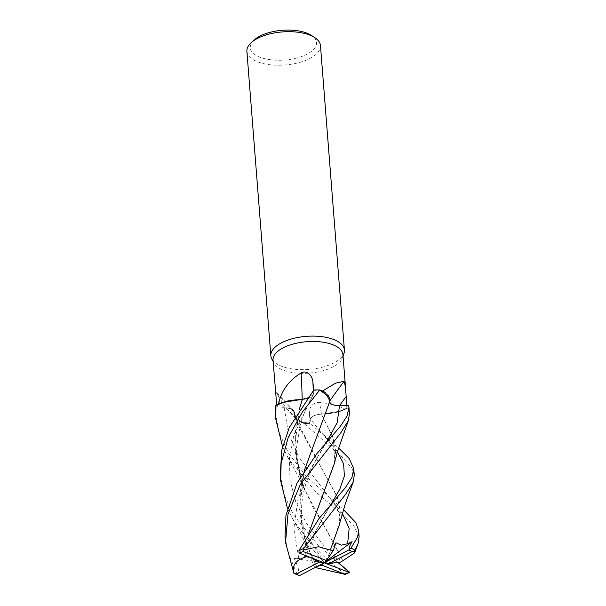<?xml version="1.0" encoding="UTF-8"?>
<svg xmlns="http://www.w3.org/2000/svg" width="606" height="606" viewBox="0 0 606 606"><rect width="100%" height="100%" fill="white"/><g stroke="black" fill="none" stroke-linecap="round" stroke-linejoin="round"><path stroke-width="0.45" stroke-dasharray="3.03 2.27" d="M337.875 562.406L332.671 557.058L306.181 522.857L295.857 502.26L289.979 480.005L289.418 457.045L294.024 434.449L312.976 395.082L313.847 389.999A36.86 16.559 175.5 0 1 319.847 389.991A36.86 16.559 175.5 0 0 313.847 389.999L313.855 389.976M306.901 398.665L312.976 395.082L302.326 399.339M276.7 404.944L276.95 408.027L275.154 408.111A36.86 16.559 175.5 0 1 275.98 405.346A36.86 16.559 175.5 0 0 275.154 408.111L284.199 407.815C290.516 407.876 293.834 409.338 294.152 412.194C293.834 409.338 290.516 407.876 284.199 407.815L290.88 408.679L294.092 411.436L298.326 420.829A29.361 13.196 175.5 0 0 301.243 422.412L286.047 408.3L275.685 391.711L275.586 392.552M330.361 550.013L339.534 522.948L340.171 509.245L336.959 496.102L321.43 467.953L296.872 420.897L294.107 411.482L294.493 416.86L303.886 423.405A36.86 16.559 175.5 0 0 309.886 423.405L338.58 447.985M273.041 360.153A35.057 15.748 175.5 0 0 273.859 362.979A35.057 15.748 175.5 0 0 283.358 370.152A35.057 15.748 175.5 0 0 318.998 371.698A35.057 15.748 175.5 0 0 342.572 357.57A35.057 15.748 175.5 0 0 342.935 354.646M278.533 404.013A35.057 15.748 175.5 0 0 276.95 408.027L275.109 408.111M313.711 390.15L313.779 390.809A35.057 15.748 175.5 0 1 322.445 390.984M271.7 358.76A36.905 16.582 175.5 0 0 281.707 366.312A36.905 16.582 175.5 0 0 319.226 367.933A36.905 16.582 175.5 0 0 344.041 353.063M246.884 51.343A36.905 16.582 175.5 0 0 257.747 61.88A36.905 16.582 175.5 0 0 298.425 62.751A36.905 16.582 175.5 0 0 320.46 45.556M254.209 39.935A33.216 14.923 175.5 0 0 260.08 57.252A33.216 14.923 175.5 0 0 304.144 55.532A33.216 14.923 175.5 0 0 311.446 35.428M302.235 399.278A624.756 230.772 91.8 0 1 302.235 399.324A10.613 4.765 175.5 0 0 313.385 394.112L313.779 390.809M302.235 399.324A29.361 13.196 175.5 0 0 282.464 402.429M313.31 394.112L312.991 395.051L306.939 398.619M276.624 393.87A624.756 587.578 -61.3 0 1 294.198 412.156A10.613 4.765 175.5 0 0 293.478 410.194A10.613 4.765 175.5 0 0 284.206 407.755L276.95 408.027M294.198 412.156A29.361 13.196 175.5 0 0 295.887 418.791A29.361 13.196 175.5 0 0 298.326 420.829L301.288 422.412A35.057 15.748 175.5 0 0 309.961 422.587L310.355 419.284A621.854 86.355 -115.6 0 1 309.469 413.906L309.961 422.587M301.243 422.412A35.057 15.748 175.5 0 0 301.288 422.412L303.886 423.405L294.493 416.86L294.145 412.118M334.179 464.075L335.58 451.576L333.785 439.479L321.438 414.156L335.845 412.542L347.761 408.05L335.853 412.542L321.377 414.11L341.276 410.974A29.361 13.196 175.5 0 1 321.498 414.072A624.756 86.756 -115.6 0 1 319.567 402.255C312.454 402.907 309.09 406.793 309.469 413.906M349.427 413.61L347.821 408.012L345.2 409.383A35.057 15.748 175.5 0 0 345.2 409.383L341.276 410.974A29.361 13.196 175.5 0 0 345.185 409.406C341.216 406.528 332.679 404.149 319.567 402.255M321.498 414.072A10.613 4.765 175.5 0 0 310.355 419.284M354.275 475.195L351.919 468.135L341.935 456.901L303.962 423.427A36.905 16.582 175.5 0 0 309.886 423.42L310.423 419.284C311.431 416.345 315.158 414.618 321.619 414.095M329.717 400.99A624.756 443.569 151.7 0 0 329.543 401.24A10.613 4.765 175.5 0 0 339.527 405.649L346.784 405.353M329.543 401.24A29.361 13.196 175.5 0 0 325.414 392.574M345.2 409.383A35.057 15.748 175.5 0 0 346.791 405.369M329.588 401.543L329.762 400.793M347.761 408.05A36.86 16.559 175.5 0 0 348.579 405.293A36.86 16.559 175.5 0 1 347.761 408.05M310.439 419.307C311.431 416.405 315.12 414.686 321.498 414.133C315.12 414.686 311.431 416.405 310.439 419.307L309.795 424.094L310.439 419.307M339.542 405.626C333.232 405.596 329.914 404.141 329.588 401.278L329.581 401.573M339.012 525.705L340.375 511.509L337.58 497.715L298.947 426.548L294.107 412.125M359.116 536.681L353.563 525.243L337.815 510.805L316.173 492.186L289.039 459.53L282.547 446.622M275.351 413.087L279.495 433.479L288.539 453.129L306.939 477.164L343.435 509.578M344.443 574.564L344.42 573.73L324.157 556.581L309.105 541.544L293.88 520.993L287.395 508.207M280.23 475.021L284.449 495.307L293.38 514.683L317.188 544.143L339.951 564.148M285.04 536.151L287.789 551.892L297.084 574.193L298.576 575.594M312.991 395.051L307.06 406.588C305.098 410.482 302.803 416.693 300.167 425.215L296.516 447.789L296.781 459.651L301.682 482.346L312.923 507.305L326.422 529.697L342.905 560.762L303.811 488.171L297.804 469.089L294.97 449.22L295.561 429.162L299.258 409.565M301.682 482.346L294.872 445.834L299.296 409.497M336.375 561.345L335.951 560.989L337.398 554.899L340.587 562.08M304.924 555.444L308.969 532.553M304.954 555.452L309.007 532.485M323.422 493.405L334.709 461.355L333.292 437.941L321.422 414.14M298.841 552.914L304.341 546.907L308.674 537.833L310.954 544.658L308.901 545.127L306.719 556.126M298.985 575.692L298.175 567.564L294.198 558.346L298.841 558.618L310.348 557.255L314.529 567.064L315.453 567.337M329.588 401.316L318.544 431.957M304.182 470.93L299.712 507.517L306.575 544.021L317.355 568.027M317.324 568.019L308.659 549.65L302.644 530.561L299.811 510.676L300.409 490.61L304.136 470.998M329.338 402.634L329.626 401.301M303.962 423.427L303.886 423.405A36.86 16.559 175.5 0 0 309.886 423.405M294.198 558.346L324.157 562.815L310.348 557.255M308.674 537.833L324.157 562.815L335.951 542.779M347.821 408.012A36.905 16.582 175.5 0 0 348.624 405.293M307.113 555.763L310.704 557.656M317.362 566.352L314.529 567.064M337.618 562.163L324.157 562.815L308.901 545.127M324.157 562.815L337.398 554.899M313.385 394.112A621.854 229.704 91.8 0 0 313.257 390.703M284.206 407.755A621.854 584.851 -61.3 0 0 276.26 399.445M337.444 451.743L310.423 419.284M284.199 407.815L288.418 433.222L298.728 456.939L328.111 495.859L335.209 502.647M293.38 572.306A36.905 16.582 175.5 0 0 297.084 574.193M335.951 560.989L332.671 557.058L337.936 562.398M310.098 540.969L331.164 504.109M334.709 461.355C335.36 457.038 335.08 453.44 333.883 450.576C330.209 442.198 329.906 442.471 322.983 434.017L330.421 441.221M298.841 558.618L293.834 528.818L298.008 498.806L309.424 470.938L326.142 442.804M342.299 513.229L328.111 495.859L334.376 503.821L338.216 510.714C339.527 514.85 340.489 516.91 339.534 522.948M344.42 573.73A36.905 16.582 175.5 0 0 349.109 571.769M273.859 362.979L273.154 361.6M286.047 408.3L295.887 418.791M293.478 410.194L275.685 391.711M294.493 416.86L298.947 426.548M296.872 420.89L294.092 411.436M342.572 357.57L343.049 356.101M303.811 488.171L298.69 477.104L287.426 456.704M310.946 544.658C314.749 532.689 319.309 524.243 322.354 518.66L328.664 508.048L334.633 500.215M306.575 544.021C301.606 531.182 300.197 516.221 302.349 499.147C303.379 491.845 305.553 483.906 308.855 475.339C311.87 466.938 319.741 452.667 323.604 446.887L329.709 438.714M292.312 518.259L300.334 532.651L308.659 549.65"/><path stroke-width="0.91" d="M287.395 508.207L280.699 480.982L281.123 463.446L288.183 437.555L302.386 412.012L319.779 389.969L329.634 397.528L329.619 401.301L329.634 397.528L319.847 389.991L322.445 390.984A35.057 15.748 175.5 0 1 322.498 390.991L335.648 383.136L344.102 381.325L345.488 387.045L346.791 405.369M299.258 409.565L302.303 399.324L287.895 400.899L275.98 405.346L278.533 404.013A35.057 15.748 175.5 0 1 278.548 403.99C281.26 390.825 288.797 380.47 301.167 372.94C307.575 369.349 312.772 376.902 312.908 382.151L313.779 390.809M345.488 387.045L342.935 354.646A35.057 15.748 175.5 0 0 332.618 344.647A35.057 15.748 175.5 0 0 293.971 343.814A35.057 15.748 175.5 0 0 273.041 360.153L276.7 404.944M343.049 356.101L344.041 353.063A36.905 16.582 175.5 0 0 344.42 349.988A36.905 16.582 175.5 0 0 333.558 339.458A36.905 16.582 175.5 0 0 292.88 338.58A36.905 16.582 175.5 0 0 270.844 355.783A36.905 16.582 175.5 0 0 271.7 358.76L273.154 361.6M344.42 349.988L320.46 45.556A36.905 16.582 175.5 0 0 314.817 37.633A36.905 16.582 175.5 0 0 309.605 35.027A36.905 16.582 175.5 0 0 251.225 42.64A36.905 16.582 175.5 0 0 246.884 51.343L270.844 355.783M314.817 37.633L311.446 35.428A33.216 14.923 175.5 0 0 306.75 33.08A33.216 14.923 175.5 0 0 254.209 39.935L251.225 42.64M302.235 399.278A624.756 230.772 91.8 0 0 301.167 372.94M306.939 398.619L282.464 402.429A29.361 13.196 175.5 0 0 278.548 403.99M282.464 402.429L278.533 404.013M329.717 400.99A624.756 443.569 151.7 0 1 344.102 381.325M304.136 470.998L329.338 402.634L329.77 400.771L325.414 392.574A29.361 13.196 175.5 0 0 322.498 390.991M325.414 392.574L322.445 390.984M310.704 557.656L319.233 562.156L296.22 574.071L293.918 573.291L285.54 542.468L285.04 536.151L285.949 515.297L296.985 483.217L316.529 454.091L340.39 426.276L347.086 416.064L348.935 407.3L348.624 405.293L339.542 405.619C333.164 405.565 329.853 404.088 329.603 401.187M299.296 409.497L302.341 399.293M282.547 446.622L275.851 419.397L275.919 405.384L287.888 400.899L302.318 399.278M275.919 405.384A36.905 16.582 175.5 0 0 275.109 408.111L275.851 419.397M319.779 389.969A36.905 16.582 175.5 0 0 313.855 389.976L289.244 427.578L281.79 450L280.23 475.021M338.58 447.985L349.207 458.522L353.775 468.779L351.904 477.589L345.238 487.83L318.915 518.766L298.947 550.581L299.122 553.21M330.323 550.074L318.597 546.718L303.773 549.854L303.636 548.612L345.738 494.14L353.222 481.997L354.275 475.195L353.783 468.968M285.54 542.468L287.971 514.259L300.243 484.573L340.898 432.676L348.397 420.481L349.427 413.61L348.935 407.3M329.588 401.278C329.914 404.141 333.232 405.596 339.542 405.626L339.542 405.619A621.854 441.509 151.7 0 1 346.117 396.612M342.905 560.762L340.587 562.08L329.081 563.482L352.094 551.566L354.298 551.134L358.063 543.597L359.116 536.681L358.616 530.364L357.631 536.984L350.972 548.157L348.889 549.953M330.361 550.013L333.164 550.778L335.951 542.779L341.36 545.165L347.632 543.696L352.094 541.643L349.253 546.87L349.306 549.68L324.157 562.815L326.308 560.459L303.114 551.521L303.773 549.854M294.395 573.587L299.569 575.594L324.157 562.815L322.006 565.178L317.362 566.352M342.822 560.777L354.601 552.892L354.298 551.134M322.006 565.178L345.193 574.405L349.564 572.45L337.875 562.406M337.936 562.398L349.109 571.769L349.185 572.405M302.326 399.339L306.901 398.665M304.894 557.315L304.78 557.262C295.175 560.542 291.63 566.087 294.13 573.897M304.78 557.262L304.924 555.444M308.969 532.553L334.179 464.075L337.587 451.258L348.397 420.481M306.719 556.126L304.81 557.278L304.954 555.452M309.007 532.485L323.422 493.405M318.544 431.957L304.182 470.93M315.453 567.337L317.355 568.027M317.4 568.011L345.193 574.405M343.435 509.578L355.836 522.614L358.616 530.364M330.376 549.99L339.012 525.705L345.208 504.109L353.215 481.997M352.094 541.643L324.157 562.815L319.233 562.156M333.164 550.778L326.308 560.459M298.841 552.914L324.157 562.815L329.081 563.482M349.45 572.465L324.157 562.815M313.257 390.703A621.854 229.704 91.8 0 0 312.908 382.151M303.636 548.612A36.905 16.582 175.5 0 0 298.947 550.581M352.094 551.566A35.057 15.756 175.5 0 0 348.783 550.066A35.057 15.756 175.5 0 0 348.738 550.043M354.677 550.043A36.905 16.582 175.5 0 0 350.972 548.157M296.22 574.071A35.057 15.756 175.5 0 0 299.523 575.571A35.057 15.756 175.5 0 0 299.569 575.594M331.164 504.109L339.837 489.103L344.382 476.005L343.625 463.916L337.444 451.743M326.142 442.804L337.156 422.708L339.542 405.626M347.632 543.696L349.162 528.318L342.299 513.229M303.114 551.521A35.057 15.756 175.5 0 0 299.281 553.278M345.193 574.109A35.057 15.756 175.5 0 0 349.026 572.359M280.192 474.574L280.699 480.982M354.601 552.892L358.063 543.597"/></g></svg>
